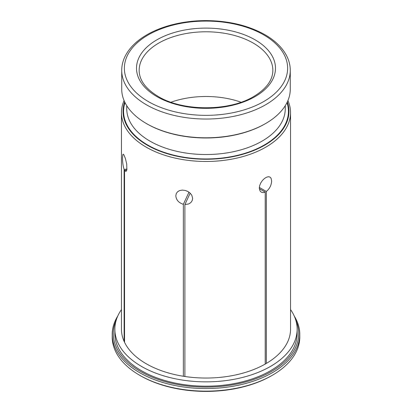 <?xml version="1.0" encoding="UTF-8"?>
<svg xmlns="http://www.w3.org/2000/svg" width="412" height="412" viewBox="0 0 412 412"><rect width="100%" height="100%" fill="white"/><g stroke="black" fill="none" stroke-linecap="round" stroke-linejoin="round"><path stroke-width="0.62" d="M126.788 170.007L124.548 170.352L124.548 342.305L124.136 341.424L124.136 169.471L126.958 169.033M124.136 169.471C123.044 166.031 122.503 162.173 122.519 157.894L122.838 154.541L123.26 154.191L123.858 154.799L125.397 158.507L126.726 164.064L126.855 169.703L126.371 171.016L125.825 171.413L124.548 170.352M124.136 341.424L124.136 341.424A84.542 48.812 0 0 1 121.458 329.234L121.458 112.656A84.542 48.812 0 0 0 127.03 130.084A84.542 48.812 0 0 0 221.347 160.654A84.542 48.812 0 0 0 290.542 112.656A84.542 48.812 0 0 0 287.916 100.58M299.792 334.41L299.792 337.001A93.792 54.147 180 0 1 272.322 375.286L271.575 375.718A92.731 53.539 180 0 1 140.43 375.718A92.731 53.539 180 0 1 140.425 375.718L139.678 375.286A93.792 54.147 180 0 1 112.208 337.001L112.208 334.41A93.792 54.147 0 0 0 139.683 372.7A93.792 54.147 0 0 0 241.89 384.437A93.792 54.147 0 0 0 299.792 334.41A93.792 54.147 0 0 0 294.261 316.092M272.322 375.286A93.792 54.147 180 0 1 139.683 375.286A93.792 54.147 180 0 1 139.678 375.286M140.43 375.718L139.683 375.286M117.739 316.092A93.792 54.147 0 0 0 112.208 334.41M116.225 320.129A92.731 53.539 0 0 0 206 387.084A92.731 53.539 0 0 0 295.775 320.129M297.15 329.234L297.15 333.545A91.15 52.623 180 0 1 240.881 382.166A91.15 52.623 180 0 1 141.548 370.759A91.15 52.623 180 0 1 114.85 333.545L114.85 329.234A91.15 52.623 0 0 0 141.548 366.443A91.15 52.623 0 0 0 240.881 377.85A91.15 52.623 0 0 0 297.15 329.234A91.15 52.623 0 0 0 290.542 309.567M121.458 309.567A91.15 52.623 0 0 0 114.85 329.234M184.885 376.496L183.355 376.259L183.355 204.306C178.7 202.786 176.187 199.944 175.816 195.782L176.274 193.532L177.603 191.729L179.668 190.545L182.258 190.092L185.076 190.406L187.795 191.441L190.128 193.094L191.801 195.221L192.656 198.388L192.172 200.69L190.777 202.637L188.634 203.986L184.885 204.543L184.885 376.496A84.542 48.812 0 0 0 265.22 364.069L266.337 363.42A84.542 48.812 0 0 0 290.542 329.234L290.542 112.656M183.355 376.259L183.355 376.259A84.542 48.812 0 0 1 127.03 346.662A84.542 48.812 0 0 1 124.548 342.305M265.22 364.069L265.22 192.116L263.17 192.625L261.265 192.162L260.029 190.952L259.297 188.078L259.678 185.549L260.76 182.943L262.408 180.518L264.401 178.54L266.476 177.227L268.397 176.712L269.978 177.062L271.075 178.262L271.626 180.961C271.426 185.199 269.664 188.701 266.337 191.467L266.337 363.42M124.084 100.58A84.542 48.812 0 0 0 121.458 112.656M124.676 101.908A82.956 47.895 0 0 0 206 159.253A82.956 47.895 0 0 0 287.324 101.908M241.035 102.222A66.842 38.589 0 0 0 170.965 102.222M290.28 70.375L290.28 89.141A84.28 48.657 180 0 1 265.596 123.549A84.28 48.657 180 0 1 146.404 123.549L146.404 123.549A84.28 48.657 180 0 1 121.72 89.141L121.72 70.375A84.28 48.657 0 0 0 146.404 104.782A84.28 48.657 0 0 0 238.254 115.329A84.28 48.657 0 0 0 290.28 70.375C290.264 65.225 288.977 60.224 286.412 55.373C282.102 47.385 274.984 40.51 265.05 34.757C248.477 25.477 228.748 20.76 205.866 20.6C192.394 20.636 179.653 22.439 167.638 26.008C159.995 28.304 153.099 31.219 146.95 34.757C137.016 40.51 129.898 47.385 125.588 55.373C123.023 60.224 121.736 65.225 121.72 70.375M146.966 123.873L146.404 123.549L146.966 123.873A83.487 48.199 180 0 0 265.034 123.873L265.596 123.549M259.323 187.419L266.337 191.467M265.22 192.116L259.323 188.711M183.355 204.306L188.984 192.167M190.179 193.14L184.885 204.543M139.158 70.375A66.842 38.589 180 0 1 206 31.786A66.842 38.589 180 0 1 272.842 70.375C272.759 80.124 266.415 88.817 253.813 96.454C229.196 111.518 182.81 111.518 158.187 96.454L158.187 96.454C145.585 88.817 139.241 80.124 139.158 70.375M156.869 96.583A69.484 40.113 180 0 1 188.016 29.468A69.484 40.113 180 0 1 273.115 78.599A69.484 40.113 180 0 1 156.869 96.583M263.726 34.891A81.638 47.133 0 0 0 148.274 34.891A81.638 47.133 0 0 0 148.274 101.543A81.638 47.133 0 0 0 263.726 101.543A81.638 47.133 0 0 0 263.726 34.891M285.258 105.683L285.258 108.773A79.258 45.758 180 0 1 236.333 151.05A79.258 45.758 180 0 1 149.958 141.131A79.258 45.758 180 0 1 126.742 108.773L126.742 105.683M287.01 102.562A82.431 47.591 180 0 1 244.476 153.449A82.431 47.591 180 0 1 147.712 145.014A82.431 47.591 180 0 1 124.99 102.562"/></g></svg>
